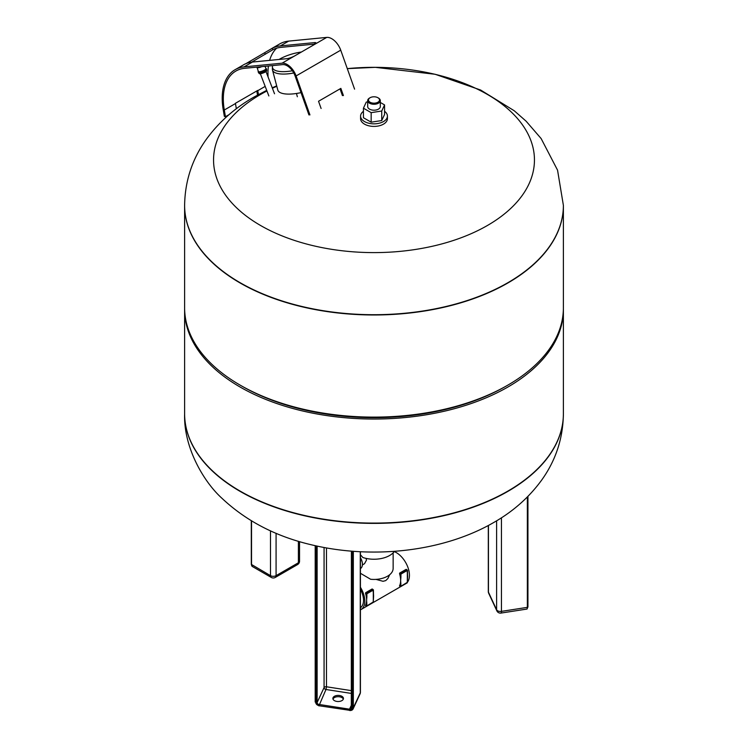 <?xml version="1.0" encoding="UTF-8"?>
<svg xmlns="http://www.w3.org/2000/svg" width="748" height="748" viewBox="0 0 748 748"><rect width="100%" height="100%" fill="white"/><g stroke="black" fill="none" stroke-linecap="round" stroke-linejoin="round"><path stroke-width="1.12" d="M336.787 701.409A5.283 3.048 180 0 1 332.869 698.454A5.283 3.048 180 0 1 339.527 695.509A5.283 3.048 180 0 1 343.444 698.454A5.283 3.048 180 0 1 336.787 701.409M343.323 699.1A5.283 3.048 0 0 0 339.527 696.799A5.283 3.048 0 0 0 332.991 699.1M407.454 582.168A18.541 10.706 -120 0 0 409.437 575.315A18.541 10.706 -120 0 0 394.243 551.603M360.414 587.264A18.541 10.706 60 0 1 364.79 601.093A18.541 10.706 60 0 1 360.957 609.583A18.541 10.706 60 0 1 360.414 609.854M373.299 601.972L366.408 606.179L366.885 606.002L366.604 600.046A18.541 10.706 -120 0 0 366.324 596.773A18.541 10.706 -120 0 0 365.491 593.276L366.885 593.762L366.604 593.276L366.324 593.762L366.324 596.773L366.885 596.773L366.885 593.762L373.299 590.06L373.028 589.574L373.299 592.753M365.557 593.416L365.753 592.687M365.641 592.715L372.055 589.013L373.028 589.574L366.604 593.276L365.641 592.715M371.962 589.106L372.485 589.415L371.962 589.106M373.346 593.042A18.541 10.706 60 0 1 373.486 594.155A18.541 10.706 60 0 1 373.579 596.016A18.541 10.706 60 0 1 373.514 597.559A18.541 10.706 60 0 1 373.308 598.933M407.342 582.327L400.442 586.535L400.919 586.348L400.648 580.392A18.541 10.706 -120 0 0 400.367 577.129A18.541 10.706 -120 0 0 399.526 573.623L400.919 574.109L400.648 573.623L400.367 574.109L400.367 577.129L400.919 577.129L400.919 574.109L407.342 570.406L407.062 569.92L407.342 573.099M399.591 573.763L399.787 573.033M399.675 573.071L406.089 569.368L407.062 569.92L400.648 573.623L399.675 573.071M405.996 569.452L406.529 569.761L405.996 569.452M407.389 573.389A18.541 10.706 60 0 1 407.529 574.501A18.541 10.706 60 0 1 407.623 576.362A18.541 10.706 60 0 1 407.548 577.905A18.541 10.706 60 0 1 407.342 579.279M389.671 574.735L387.875 578.522L385.716 580.607L383.06 581.299L376.02 579.382M393.139 552.865L393.139 568.396A19.139 11.052 180 0 1 387.529 576.203A19.139 11.052 180 0 1 370.606 579.261L360.414 573.267M366.155 558.41L366.455 560.187L364.491 563.721L362.397 564.927M360.414 554.726L362.864 557.503A22.094 12.753 0 0 0 394.448 551.313M360.414 557.662A9.275 5.358 60 0 1 362.425 564.282A9.275 5.358 60 0 1 360.499 568.527L360.414 568.583M360.414 589.34A16.727 9.659 60 0 1 363.509 600.345A16.727 9.659 60 0 1 360.414 607.778M400.919 583.337L400.367 583.337A18.541 10.706 -120 0 0 400.648 580.392L400.919 577.129M407.342 579.317L407.258 582.832L400.919 586.348M407.342 573.417L407.342 579.635M399.526 585.871A18.541 10.706 -120 0 0 400.367 583.337L400.367 586.348L399.526 585.871M366.885 602.991L366.324 602.991A18.541 10.706 -120 0 0 366.604 600.046L366.885 596.773M373.308 598.961L373.224 602.477L366.885 606.002M373.299 593.071L373.299 599.288M365.491 605.515A18.541 10.706 -120 0 0 366.324 602.991L366.324 606.002L365.491 605.515M360.414 561.196L360.592 561.094A44.188 25.516 60 0 1 360.414 560.551M360.957 609.583L405.594 583.805A18.541 10.706 -120 0 0 405.958 583.58M184.616 413.906A189.384 109.339 0 0 0 184.616 414.046L184.616 413.756A189.384 109.339 0 0 0 240.08 491.071A189.384 109.339 0 0 0 446.472 514.774A189.384 109.339 0 0 0 563.384 413.756L563.384 309.7A189.384 109.339 180 0 1 446.472 410.717A189.384 109.339 180 0 1 240.08 387.015A189.384 109.339 180 0 1 184.616 309.7A189.384 109.339 180 0 1 184.625 308.737M563.384 205.504A189.384 109.339 180 0 1 563.384 205.644A189.384 109.339 180 0 1 446.472 306.661A189.384 109.339 180 0 1 240.08 282.959A189.384 109.339 180 0 1 184.616 205.644A189.384 109.339 180 0 1 184.616 205.504M240.08 385.089L240.08 385.089A189.384 109.339 180 0 1 184.616 307.774L184.616 205.644A189.384 109.339 180 0 0 240.08 282.959A189.384 109.339 180 0 0 446.472 306.661A189.384 109.339 180 0 0 563.384 205.644L563.384 307.774A189.384 109.339 180 0 1 507.92 385.089A189.384 109.339 180 0 1 240.08 385.089L241.754 386.052L240.08 385.089M184.616 309.7L184.616 413.756A189.384 109.339 0 0 0 240.08 491.071A189.384 109.339 0 0 0 446.472 514.774A189.384 109.339 0 0 0 563.384 413.756L563.384 414.046A189.384 109.339 0 0 0 563.384 413.906M507.92 385.089L506.246 386.052A187.019 107.974 180 0 1 241.754 386.052M563.375 308.737A189.384 109.339 180 0 1 563.384 309.7M266.709 90.349L254.142 96.978C234.75 107.993 218.753 122.195 206.139 139.577C192.143 159.231 184.962 181.156 184.616 205.363A189.384 109.339 180 0 0 240.08 282.679A189.384 109.339 180 0 0 507.92 282.679A189.384 109.339 180 0 0 563.384 205.363L557.55 170.161L541.141 138.567L526.096 121.176L514.25 110.76L480.627 90.022L435.121 74.267L375.29 67.339L347.287 68.629A160.446 92.63 180 0 1 487.453 94.472A160.446 92.63 180 0 1 487.453 225.475A160.446 92.63 180 0 1 260.547 225.475A160.446 92.63 180 0 1 260.547 94.472A160.446 92.63 180 0 1 266.942 90.975M272.412 88.264A160.446 92.63 180 0 1 276.797 86.272M236.349 108.75L235.461 103.561A60.766 35.081 60 0 1 235.424 103.299L257.742 90.415A60.766 35.081 -120 0 0 257.779 90.667L258.443 94.566M245.98 63.617L272.188 48.302A62.336 35.988 60 0 1 280.313 45.937L314.515 42.608A6.311 1.309 158.6 0 1 315.927 42.879A6.311 1.309 158.6 0 1 313.908 44.805L294.936 55.763A6.311 1.309 158.6 0 1 286.615 58.718L252.413 62.047A62.336 35.988 -120 0 0 244.287 64.403L235.115 69.676A62.336 35.988 60 0 1 244.044 66.881L282.099 63.169A14.203 8.2 60 0 1 296.096 75.941L309.934 114.912M314.515 42.608L315.076 44.048L280.874 47.376A60.766 35.081 -120 0 0 272.955 49.677L251.711 62.121M268.083 76.988A60.766 35.081 60 0 1 268.429 65.992M269.617 60.373A60.766 35.081 60 0 1 276.648 48.19M308.943 114.93L295.105 75.959A12.623 7.293 -120 0 0 282.66 64.608L244.605 68.32A60.766 35.081 -120 0 0 235.901 71.041A60.766 35.081 -120 0 0 224.307 110.003L225.447 116.725L224.353 116.37L223.213 109.647A62.336 35.988 60 0 1 235.115 69.676M354.58 89.143L340.733 50.172A14.203 8.2 -120 0 0 326.736 37.4L288.681 41.112A62.336 35.988 -120 0 0 279.752 43.908L271.244 48.816M321.098 108.469L318.536 101.27L340.854 88.386L343.416 95.585M340.031 88.862L342.425 95.604M257.499 95.08L256.798 90.957M229.01 114.668L225.447 116.725M292.384 70.761A23.824 8.247 165.1 0 1 272.431 66.909L272.384 69.19A24.46 8.462 -14.9 0 0 272.487 70.032A24.46 8.462 -14.9 0 0 293.768 72.977M301.014 92.612A24.46 8.462 165.1 0 1 277.807 90.069L272.487 70.032M279.107 59.447A23.824 8.247 165.1 0 1 279.715 59.083A23.824 8.247 165.1 0 1 301.407 52.023M272.431 66.909A23.824 8.247 165.1 0 1 272.711 65.581M256.947 67.114L258.406 71.593A4.058 0.879 -21 0 0 260.753 71.528A4.058 0.879 -21 0 0 264.689 69.938A4.058 0.879 -21 0 0 265.989 68.685L265.007 66.329M258.294 71.284A4.338 0.935 -21 0 0 258.144 71.696A4.338 0.935 -21 0 0 260.669 71.621A4.338 0.935 -21 0 0 264.867 69.929A4.338 0.935 -21 0 0 266.251 68.582A4.338 0.935 -21 0 0 265.858 68.377M258.144 71.696L258.565 72.78A4.338 0.935 -21 0 0 261.08 72.706A4.338 0.935 -21 0 0 265.278 71.004A4.338 0.935 -21 0 0 266.662 69.667L266.251 68.582M258.836 72.967L259.313 73.613A3.946 0.851 -21 0 0 261.678 73.472A3.946 0.851 -21 0 0 265.4 71.958A3.946 0.851 -21 0 0 266.671 70.789L266.587 69.985M384.566 111.312A13.417 7.742 180 0 1 387.417 116.09L387.417 118.67A13.417 7.742 180 0 1 379.133 125.823A13.417 7.742 180 0 1 364.51 124.14A13.417 7.742 180 0 1 360.583 118.67L360.583 116.09A13.417 7.742 180 0 1 363.435 111.312M387.417 116.09A13.417 7.742 180 0 1 379.133 123.242A13.417 7.742 180 0 1 364.51 121.569A13.417 7.742 180 0 1 360.583 116.09M367.689 100.625L367.689 106.553A6.311 3.647 0 0 0 369.54 109.133A6.311 3.647 0 0 0 376.412 109.919A6.311 3.647 0 0 0 380.311 106.553L380.311 100.625A6.311 3.647 180 0 1 376.412 103.991A6.311 3.647 180 0 1 369.54 103.205A6.311 3.647 180 0 1 367.689 100.625A6.311 3.647 180 0 1 369.54 98.044A6.311 3.647 180 0 1 369.83 97.885M378.46 98.044L377.908 97.726L378.46 98.044A6.311 3.647 180 0 1 380.311 100.625M377.908 97.726L377.908 97.726A5.526 3.188 180 0 1 377.908 102.233A5.526 3.188 180 0 1 370.092 102.233A5.526 3.188 180 0 1 370.092 97.726A5.526 3.188 180 0 1 377.908 97.726M380.311 102.467L384.566 104.916L381.732 111.013L371.167 112.649L363.435 108.189L366.268 102.093L367.689 101.868M384.566 104.916L384.566 114.453L381.732 120.55L381.732 111.013M381.732 120.55L371.167 122.186L371.167 112.649M371.167 122.186L363.435 117.726L363.435 108.189M351.41 708.057A1.973 1.552 24.9 0 1 351.308 708.393L351.401 551.145L351.401 707.982L351.981 708.421L351.981 551.192M351.308 708.393A1.973 1.552 24.9 0 1 349.522 709.179L349.316 710.263A2.758 2.179 -155.1 0 0 351.981 708.421M351.401 705.13L349.522 709.179L319.031 704.457A1.973 1.552 24.9 0 1 317.124 702.55L316.161 702.877A2.758 2.179 -155.1 0 0 318.826 705.542A3.16 2.487 24.9 0 1 315.778 702.494L315.778 545.806M351.401 690.638L326.483 686.786L325.978 689.497L318.91 705.888L315.778 702.494M316.161 702.877L316.161 545.89M324.071 547.499L324.071 687.59L317.124 702.55L317.124 546.096M351.401 693.433L325.978 689.497A1.973 1.552 24.9 0 1 324.071 687.59A1.973 1.141 0 0 1 326.483 686.786L326.483 547.938M360.04 693.938A3.946 3.946 0 0 0 360.414 692.283A3.946 2.281 180 0 1 360.274 692.872A3.946 3.114 -155.1 0 1 360.04 693.938L353.103 708.908L349.522 710.469A3.946 3.114 -155.1 0 0 353.103 708.908A3.946 3.114 -155.1 0 0 353.327 707.832L352.364 708.15A3.16 2.487 24.9 0 1 349.316 710.263L319.031 705.747M352.364 708.15L352.364 551.229M315.198 545.675L315.198 702.054L315.217 545.685M360.274 551.734L360.274 692.872L353.327 707.832L353.327 551.304M252.338 566.498L271.309 577.447A3.946 2.281 -60 0 1 270.496 575.642L251.291 564.366L252.338 566.498A3.946 2.281 -60 0 1 251.524 564.684L251.524 520.889M297.573 564.562A3.946 2.281 -120 0 0 298.396 562.758L276.077 575.642A3.946 2.281 60 0 1 275.255 577.447L297.573 564.562A3.946 3.946 0 0 0 299.546 561.14A3.946 2.281 180 0 1 298.396 562.758L298.396 541.281M276.077 533.287L276.077 575.642A3.946 2.281 180 0 1 270.496 575.642L270.496 530.837M527.92 496.42L527.938 606.918L527.359 607.357L527.359 496.981M501.44 517.794L501.44 611.368L527.359 607.357A3.946 0.832 81.2 0 1 526.938 609.059L501.02 613.07A3.946 0.832 81.2 0 0 501.44 611.368A3.946 2.281 180 0 1 496.607 609.76L488.444 592.154A3.946 3.114 155.1 0 0 488.668 593.229L496.84 610.826A3.946 3.114 -24.9 0 1 496.607 609.76L496.607 520.804M488.444 525.442L488.444 592.154A3.946 2.281 180 0 1 488.304 591.565A3.946 3.946 0 0 0 488.668 593.229M399.675 585.955L400.367 586.348M365.641 605.609L366.324 606.002M240.08 491.361A189.384 109.339 0 0 0 507.92 491.361A189.384 109.339 0 0 0 563.384 414.046C563.029 438.403 555.773 460.45 541.608 480.179C529.023 497.401 513.109 511.482 493.858 522.431C443.611 551.585 373.327 559.41 312.664 545.096C276.657 536.858 246.447 521.281 222.025 498.355C203.437 481.609 183.55 447.117 184.616 414.046A189.384 109.339 0 0 0 240.08 491.361M265.447 54.193L264.605 52.865M272.955 49.677L272.188 48.302M265.185 86.394L257.779 90.667M235.461 103.561L224.307 110.003M288.681 41.112L280.313 45.937M252.413 62.047L244.044 66.881M340.733 50.172L296.096 75.941M313.908 44.805L326.736 37.4M282.099 63.169L294.936 55.763M256.985 67.572A3.946 0.851 -21 0 0 261.744 66.647M360.414 692.283L360.414 551.734M251.291 564.366L251.291 520.748M271.309 577.447A3.946 3.946 0 0 0 275.255 577.447M299.546 561.14L299.546 541.627M526.938 609.059L527.938 606.918L527.938 496.392M496.84 610.826A3.946 3.946 0 0 0 501.02 613.07M488.304 591.565L488.304 525.507M407.529 574.501L407.454 570.247L406.332 569.368M399.516 585.993L400.844 586.535L407.258 582.832L407.548 577.905M373.486 594.155L373.42 589.892L372.289 589.022M365.482 605.646L366.801 606.179L373.224 602.477L373.514 597.559M276.695 85.861L272.235 87.787M297.349 96.754L296.47 93.472M274.525 93.771L266.007 71.574M268.859 95.95L260.332 73.753M370.092 97.726L369.54 98.044"/></g></svg>
